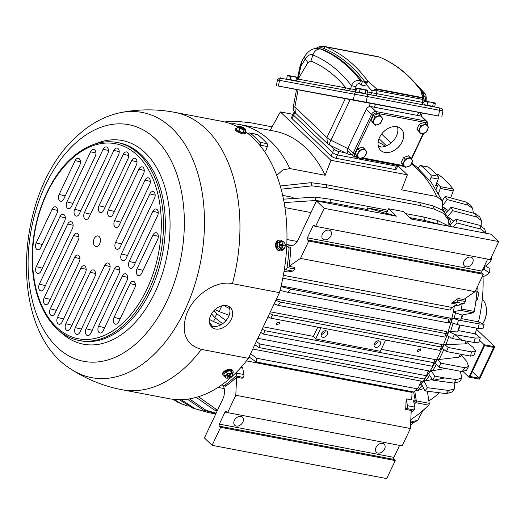 <?xml version="1.0" encoding="UTF-8"?>
<svg xmlns="http://www.w3.org/2000/svg" width="525" height="525" viewBox="0 0 525 525"><rect width="100%" height="100%" fill="white"/><g stroke="black" fill="none" stroke-linecap="round" stroke-linejoin="round"><path stroke-width="0.79" d="M420.518 350.549L417.71 351.658L417.578 349.991L420.381 348.869L420.518 350.549M436.078 189.42L437.463 185.863A133.252 84.263 -79.2 0 0 436.157 184.334M450.312 226.459A123.598 78.159 -79.2 0 0 449.124 222.935M444.609 212.021A123.598 78.159 -79.2 0 0 443.041 208.884M419.718 385.402A123.598 78.159 -79.2 0 0 454.407 305.977L460.799 304.808A133.252 84.263 -79.2 0 0 460.904 304.132M413.884 402.439A133.252 84.263 -79.2 0 0 415.314 401.021L413.667 392.168A123.598 78.159 -79.2 0 0 413.844 391.985M224.201 388.566L218.032 387.391M297.176 241.467L286.952 239.518M449.118 226.229A123.598 78.159 -79.2 0 0 449.013 225.901M310.957 212.566L284.931 207.611M293.075 197.374L282.667 195.392M272.108 126.853L250.169 122.679L235.686 121.242L230.508 121.222L225.54 122.161M227.03 121.61L224.864 121.984M223.289 385.744A11.589 7.33 -79.2 0 1 222.797 399.072L204.415 437.968L212.12 445.331L386.715 478.59L395.24 460.563L394.072 459.447A1.542 0.978 -79.2 0 1 393.921 457.367L219.325 424.115L225.008 412.092A1.542 0.978 -79.2 0 1 226.078 411.324A1.542 0.978 -79.2 0 1 226.419 411.502L227.588 412.624L235.791 395.259L236.624 377.219A142.137 89.88 -79.2 0 1 226.131 385.908A2.317 1.463 -79.2 0 1 225.258 386.144L223.493 385.809A2.317 1.463 -79.2 0 1 222.587 384.91L222.397 384.405M212.12 445.331L220.644 427.311L219.476 426.195A1.542 0.978 -79.2 0 1 219.325 424.115M196.238 397.373L214.436 410.064L217.225 410.858M214.436 410.064A146.219 92.466 -79.2 0 0 216.93 409.789L198.443 396.723M187.386 399.171L203.49 410.097L215.913 413.634M203.49 410.097A146.219 92.466 -79.2 0 0 205.938 410.261L189.453 398.869M179.314 399.676L192.846 408.142L206.962 412.178A147.545 93.299 -79.2 0 0 209.331 412.788L215.736 414.008M192.846 408.142A146.219 92.466 -79.2 0 0 195.215 408.758L181.112 399.656M187.642 406.074L178.139 402.511L173.073 399.302M181.387 404.02L174.228 399.42M442.739 210.328L442.286 200.904L436.839 196.56L401.572 189.847L407.38 174.851L330.96 160.296L325.152 175.291L289.885 168.571L282.896 169.903L276.721 175.402M267.376 146.521L260.092 145.13A2.317 1.463 -79.2 0 0 259.849 142.301A142.137 89.88 -79.2 0 0 250.34 133.212A2.317 1.463 -79.2 0 0 249.907 133.009L257.197 134.4A2.317 1.463 -79.2 0 1 257.631 134.603A142.137 89.88 -79.2 0 1 267.14 143.692A2.317 1.463 -79.2 0 1 267.376 146.521L265.886 150.353L264.528 151.627M260.092 145.13L259.954 145.477M366.325 210.459L367.526 209.567A147.545 93.299 -79.2 0 0 367.152 207.867L393.455 215.624L316.45 200.957L324.155 208.327L315.637 226.354L314.468 225.238A1.542 0.978 -79.2 0 0 314.127 225.054A1.542 0.978 -79.2 0 0 313.058 225.829L307.374 237.845A1.542 0.978 -79.2 0 0 307.525 239.925L308.693 241.041L300.484 258.398L289.052 266.313A142.137 89.88 -79.2 0 0 290.752 249.211A2.317 1.463 -79.2 0 0 289.688 247.124A2.317 1.463 -79.2 0 0 289.642 247.118L287.969 246.796M316.45 200.957L298.062 239.853A11.589 7.33 -79.2 0 1 290.056 245.654A11.589 7.33 -79.2 0 1 288.015 244.729L286.834 243.843M367.526 209.567L331.078 202.624A147.545 93.299 -79.2 0 0 330.317 199.238L387.916 210.21M284.11 202.584L315.86 200.491L331.078 202.624M315.86 200.491A146.219 92.466 -79.2 0 0 315.105 197.098L283.467 199.165M409.631 217.586L424.548 220.428L441.538 224.785M434.287 209.127A146.219 92.466 -79.2 0 0 433.256 205.971L442.529 210.164L447.471 216.7L448.599 220.139L443.697 213.426L434.287 209.127L420.669 205.649L327.2 187.845L312.021 185.843L281.144 189.19M312.021 185.843A146.219 92.466 -79.2 0 0 310.99 182.68L280.252 185.988M448.599 220.139L448.967 226.196M223.493 385.809A2.317 1.463 -79.2 0 0 224.372 385.573A142.137 89.88 -79.2 0 0 235.804 375.992A2.317 1.463 -79.2 0 0 236.624 373.144L236.453 372.232M236.624 377.219L242.156 378.269A142.137 89.88 -79.2 0 0 243.095 377.383A2.317 1.463 -79.2 0 0 243.915 374.535L242.642 367.717L240.975 367.402M284.051 271.261L287.89 271.989L292.806 271.097A2.317 1.463 -79.2 0 0 294.354 268.938A142.137 89.88 -79.2 0 0 294.577 267.363L289.052 266.313M292.806 271.097L285.521 269.706L284.268 269.935M235.279 418.976A5.598 4.016 133.7 0 0 236.217 417.992M376.95 445.961A5.598 4.016 133.7 0 0 377.895 444.977M395.24 460.563L220.644 427.311M393.921 457.367L399.591 445.384M242.891 422.054A5.598 4.016 133.7 0 0 242.498 417.191A5.598 4.016 133.7 0 0 234.367 420.427A5.598 4.016 133.7 0 0 234.76 425.289A5.598 4.016 133.7 0 0 242.891 422.054M384.562 449.039A5.598 4.016 133.7 0 0 384.175 444.176A5.598 4.016 133.7 0 0 376.038 447.412A5.598 4.016 133.7 0 0 376.432 452.274A5.598 4.016 133.7 0 0 384.562 449.039M235.791 395.259L410.386 428.518L402.183 445.876L227.588 412.624M410.386 428.518L411.219 410.471L405.694 409.421A142.137 89.88 -79.2 0 0 406.632 408.535A2.317 1.463 -79.2 0 0 407.459 405.681L406.186 398.869L411.712 399.919L412.059 392.438L246.422 360.892M406.186 398.869L405.694 409.421M289.885 168.571A141.363 89.394 100.8 0 0 239.19 124.432L234.183 123.677L230.915 123.854M330.96 160.296L280.343 111.923L270.191 130.338M239.19 124.432L274.457 131.145A141.363 89.394 100.8 0 1 325.152 175.291M407.38 174.851L397.858 165.756M293.022 114.332L280.343 111.923M294.289 111.661L293.088 114.194A3.865 1.135 25.3 0 0 293.646 115.283L332.574 152.493A3.865 1.135 25.3 0 0 337.457 154.914A3.865 1.135 -154.7 0 1 332.574 152.493L293.646 115.283A3.865 1.135 -154.7 0 1 293.088 114.194L291.513 117.534A3.865 1.135 25.3 0 0 292.064 118.624L330.993 155.833A3.865 1.135 25.3 0 0 335.882 158.255L394.669 169.45A3.865 1.135 25.3 0 0 396.211 169.24L397.792 165.907A3.865 1.135 -154.7 0 1 396.244 166.117L337.457 154.914L396.244 166.117A3.865 1.135 25.3 0 0 397.792 165.907L398.062 165.336M249.907 133.009A2.317 1.463 -79.2 0 0 248.437 133.921M424.548 220.428A147.545 93.299 -79.2 0 0 423.787 217.042L405.392 213.537M387.22 211.687L367.152 207.867M438.126 223.775A146.219 92.466 -79.2 0 0 437.371 220.388L423.787 217.042M310.99 182.68L326.169 184.688A147.545 93.299 100.8 0 1 327.2 187.845M420.669 205.649A147.545 93.299 -79.2 0 0 419.639 202.493L326.169 184.688M433.256 205.971L419.639 202.493M285.521 269.706A2.317 1.463 -79.2 0 0 287.063 267.547A142.137 89.88 -79.2 0 0 288.986 248.876A2.317 1.463 -79.2 0 0 287.923 246.783A2.317 1.463 -79.2 0 0 287.877 246.776L286.709 246.612M430.92 177.667A2.317 1.463 -79.2 0 0 430.684 174.845A142.137 89.88 -79.2 0 0 421.175 165.749A2.317 1.463 -79.2 0 0 420.735 165.546L428.026 166.937A2.317 1.463 -79.2 0 1 428.459 167.14A142.137 89.88 -79.2 0 1 437.975 176.229A2.317 1.463 -79.2 0 1 438.211 179.058L430.92 177.667L429.837 180.456M420.735 165.546A2.317 1.463 -79.2 0 0 419.239 166.504L418.254 168.249M412.118 391.657A7.724 4.883 -79.2 0 0 412.059 392.438M249.795 357.473L248.876 357.295M411.127 412.512A142.137 89.88 -79.2 0 0 413.923 409.92A2.317 1.463 -79.2 0 0 414.743 407.072L413.556 400.687L415.314 401.021M397.622 165.25A3.865 1.135 -154.7 0 1 397.792 165.907M438.211 179.058L435.697 185.528L437.463 185.863M279.431 323.676L276.623 324.785L276.491 323.118L279.293 321.996L279.431 323.676M450.207 318.242A124.681 78.842 -79.2 0 0 450.214 318.222L450.634 318.202A123.598 78.159 -79.2 0 1 449.695 321.937L449.269 321.956M280.967 286.604L290.692 289.078L448.56 319.147L450.43 318.701L450.03 318.084L450.634 318.202L450.037 318.084A123.598 78.159 -79.2 0 0 450.037 318.084L281.131 285.915M448.56 319.147L448.133 322.868L449.492 322.442L450.43 318.701M290.692 289.078L287.825 292.333L280.042 290.345M287.825 292.333L448.133 322.868M446.408 331.8A124.681 78.842 -79.2 0 0 446.421 331.767L446.88 331.629A123.598 78.159 -79.2 0 1 445.686 335.245L445.226 335.383M275.756 300.431L280.455 302.072L445.837 333.572L446.48 332.798L446.276 331.511L446.88 331.629L446.283 331.511A123.598 78.159 -79.2 0 0 446.283 331.511L276.36 299.145M280.455 302.072L278.276 305.36L274.122 303.89M278.276 305.36L444.8 337.076L446.48 332.798M441.696 344.873A124.681 78.842 -79.2 0 0 441.715 344.82L442.214 344.571L441.715 344.82L441.617 344.459A123.598 78.159 -79.2 0 0 441.617 344.459L270.362 311.837M441.709 345.817A123.598 78.159 -79.2 0 0 442.214 344.571L441.617 344.459L441.269 347.005L439.878 350.392L441.525 346.52L441.269 347.005L272.613 314.882L269.581 313.497M320.952 327.738L315.637 338.986L313.346 336.374A123.598 78.159 -79.2 0 0 317.796 327.141M272.613 314.882L270.841 318.196L267.98 316.883M270.841 318.196L439.878 350.392M263.53 334.103L264.922 330.717L434.063 362.729L432.187 366.227L263.53 334.103L260.636 332.41M264.922 330.717L262.198 329.116M434.713 360.045A124.681 78.842 -79.2 0 0 434.746 359.986L435.31 359.605L434.746 359.986L434.707 359.487A123.598 78.159 -79.2 0 0 434.707 359.487L381.248 349.309M434.654 360.852A123.598 78.159 -79.2 0 0 435.31 359.605L434.707 359.487L433.958 362.919L432.187 366.227M254.802 344.761L258.963 347.537L424.344 379.037L426.523 375.756L428.236 370.781A123.598 78.159 -79.2 0 0 428.236 370.781L428.216 371.372A124.681 78.842 -79.2 0 1 428.177 371.431M424.344 379.037L426.891 375.217L426.523 375.756L260 344.033L256.325 341.545M258.963 347.537L260 344.033M249.06 356.908L256.239 361.968L414.107 392.037L418.714 386.971L421.083 381.084A123.598 78.159 -79.2 0 0 421.083 381.084L420.998 381.767A124.681 78.842 -79.2 0 1 420.958 381.819M414.107 392.037L418.714 386.971M256.239 361.968L256.666 358.24L250.537 353.784M315.637 338.986L380.303 351.304L385.619 340.056M380.179 344.656A3.787 2.717 -46.3 0 1 374.679 346.841A3.787 2.717 -46.3 0 1 374.417 343.56A3.787 2.717 -46.3 0 1 379.91 341.368A3.787 2.717 -46.3 0 1 380.179 344.656M321.51 333.48A3.787 2.717 -46.3 0 1 327.003 331.295A3.787 2.717 -46.3 0 1 327.272 334.576A3.787 2.717 -46.3 0 1 321.772 336.768A3.787 2.717 -46.3 0 1 321.51 333.48M378.223 340.791L377.842 342.425L374.03 345.161M325.316 330.711L324.936 332.345L321.116 335.081M456.35 302.243L451.434 303.142L458.122 298.515A142.137 89.88 -79.2 0 1 457.898 300.083A2.317 1.463 -79.2 0 1 456.35 302.243L463.641 303.634A2.317 1.463 -79.2 0 0 465.183 301.475A142.137 89.88 -79.2 0 0 465.642 298.187M307.525 239.925L482.121 273.177L483.289 274.293L475.079 291.651L463.647 299.565L458.122 298.515M396.395 216.188L388.612 208.747L386.472 213.262L396.395 216.188L393.455 215.624M388.612 208.747L403.305 211.542L411.095 218.984L414.035 219.548L410.629 218.544M330.94 235.784A5.598 4.016 -46.3 0 1 322.809 239.019A5.598 4.016 -46.3 0 1 322.416 234.157A5.598 4.016 -46.3 0 1 330.547 230.921A5.598 4.016 -46.3 0 1 330.94 235.784M324.266 231.722A5.598 4.016 -46.3 0 1 323.328 232.706M472.612 262.769A5.598 4.016 -46.3 0 1 464.481 266.004A5.598 4.016 -46.3 0 1 464.087 261.142A5.598 4.016 -46.3 0 1 472.218 257.906A5.598 4.016 -46.3 0 1 472.612 262.769M465.938 258.707A5.598 4.016 -46.3 0 1 464.999 259.691M463.641 303.634L459.034 304.474L460.799 304.808M256.666 358.24L416.975 388.776M445.837 333.572L444.8 337.076M420.866 382.259A123.598 78.159 -79.2 0 0 421.68 381.202L252.781 349.033M421.68 381.202L420.998 381.767L421.68 381.202M428.085 372.074A123.598 78.159 -79.2 0 0 428.833 370.893L257.841 338.323M428.833 370.893L428.216 371.372L428.833 370.893M313.346 336.374L263.274 326.839M282.791 278.211L449.997 310.058A7.724 4.883 100.8 0 1 452.215 307.479L456.96 304.192L451.434 303.142M315.105 197.098L330.317 199.238M324.155 208.327L498.75 241.579L491.039 234.216L414.035 219.548M498.75 241.579L490.232 259.606L315.637 226.354M487.64 259.114L481.97 271.097L307.374 237.845M482.121 273.177A1.542 0.978 100.8 0 1 481.97 271.097M483.289 274.293L308.693 241.041M475.079 291.651L300.484 258.398M195.215 408.758L209.331 412.788M205.938 410.261L216.136 413.168M216.93 409.789L217.639 409.986M437.371 220.388L448.888 226.183M413.667 392.168L412.099 391.873M410.543 425.106L414.665 421.929M410.655 422.704L414.389 422.048L417.683 420.512L413.162 421.273L410.734 421.017M417.683 420.512L422.815 410.806M478.085 328.374A130.463 82.497 -79.2 0 0 479.207 323.892L484.102 324.299L482.974 328.788L478.085 328.374L457.314 324.608L451.31 322.534A122.496 77.464 100.8 0 0 452.438 318.052L461.108 319.22A117.37 74.222 -79.2 0 0 462.053 315.053L473.248 312.788A1.542 0.978 -79.2 0 0 474.252 311.437L461.317 308.976A1.542 0.978 -79.2 0 1 460.313 310.327L453.318 311.745M453.265 312.021L462.053 315.053M414.212 404.204A135.188 85.483 100.8 0 0 415.754 402.682A1.542 0.978 -79.2 0 0 416.292 400.864L414.848 391.466M415.754 402.682L428.689 405.149A1.542 0.978 -79.2 0 0 429.227 403.331L427.363 391.204M423.78 388.52L417.552 390.521L416.115 390.246M417.552 390.521A122.496 77.464 -79.2 0 0 422.146 385.311M432.377 379.477L425.624 380.933L423.859 380.599A122.496 77.464 100.8 0 1 421.365 383.775L424.988 390.902L446.237 393.645L451.946 392.077L454.512 388.808L454.788 383.184M446.237 393.645A130.463 82.497 -79.2 0 0 448.731 390.469L427.481 387.719A132.484 83.777 -79.2 0 1 424.988 390.902M423.859 380.599L427.481 387.719M448.731 390.469L454.512 388.808M425.624 380.933A122.496 77.464 -79.2 0 0 429.634 375.368M445.725 368.471L432.698 370.689L430.933 370.355A122.496 77.464 100.8 0 1 428.643 373.885L432.83 380.159L453.981 383.099L459.618 381.649L461.947 378.053L460.261 371.241M453.981 383.099A130.463 82.497 -79.2 0 0 456.271 379.568L444.583 377.954L433.309 380.251M430.933 370.355L434.759 376.084L444.583 377.954M456.271 379.568L461.947 378.053M432.698 370.689A122.496 77.464 -79.2 0 0 436.465 364.337M461.672 354.414L460.766 356.193L458.863 357.203L439.09 359.474L437.325 359.139A122.496 77.464 100.8 0 1 435.271 362.978L438.966 367.185L462.112 371.595L466.522 370.283L468.595 366.398L466.712 361.377L461.285 355.189M437.325 359.139L440.862 363.169L465.124 367.789L468.595 366.398M439.09 359.474A122.496 77.464 -79.2 0 0 443.842 349.492M467.408 341.322L466.679 343.186L464.92 343.895L445.909 344.551L444.143 344.216A122.496 77.464 100.8 0 1 442.417 348.364L446.381 351.501L470.643 356.121L473.885 355.208L475.617 351.035L473.104 347.353L466.955 342.49M444.143 344.216L448.278 347.484L471.424 351.894L475.617 351.035M445.909 344.551A122.496 77.464 -79.2 0 0 448.882 336.584M459.624 325.027A117.37 74.222 -79.2 0 1 457.577 331.984L448.744 331.367A122.496 77.464 100.8 0 1 447.307 335.711L452.484 338.586L473.832 342.418L478.892 342.241L480.329 337.89L477.415 335.285L474.587 333.71L458.023 330.56M473.832 342.418A130.463 82.497 -79.2 0 0 475.269 338.074L454.886 334.602L462.308 340.456M448.744 331.367L454.886 334.602M475.269 338.074L480.329 337.89M450.509 331.702A122.496 77.464 -79.2 0 0 453.003 323.118M462.558 314.954A110.079 69.608 100.8 0 1 461.718 318.655L477.888 321.74L484.102 324.299M479.207 323.892L458.443 320.125A132.484 83.777 -79.2 0 1 457.314 324.608M442.208 200.747L445.246 196.422A132.484 83.777 100.8 0 1 447.083 199.507L443.277 204.934M466.187 202.086A130.463 82.497 100.8 0 1 468.031 205.177L472.638 208.477L470.676 205.19L466.187 202.086L445.246 196.422M472.638 208.477L473.386 213.111M468.031 205.177L447.083 199.507M443.271 207.06L448.206 210.584M447.477 216.7L452.629 210.696L476.641 217.022L481.392 220.625L481.143 225.77M447.667 217.278L448.842 217.501L453.863 221.176M452.977 226.964L457.15 223.033L481.084 229.149L485.96 233.244M486.012 265.867L490.101 262.034L491.393 259.383L490.882 258.228M476.641 217.022A130.154 82.307 -79.2 0 0 475.092 213.557L451.08 207.231A132.484 83.777 -79.2 0 1 452.629 210.696M457.15 223.033A132.484 83.777 -79.2 0 0 455.91 219.24L479.843 225.356L484.575 228.92L485.855 232.831M484.621 265.486L489.129 268.236L489.352 272.711L485.671 275.691L482.094 276.819M484.509 265.729A130.463 82.497 100.8 0 1 484.713 269.909L489.352 272.711M484.713 269.909L482.744 269.463M455.91 219.24L450.01 224.798A122.496 77.464 100.8 0 1 450.581 226.505M451.244 223.637A122.496 77.464 -79.2 0 0 448.842 217.501M445.771 213.419L451.08 207.231M475.092 213.557L479.771 217.002L481.392 220.625M446.552 212.5A122.496 77.464 -79.2 0 0 443.723 207.145M452.438 318.052L458.443 320.125M483.033 276.668A110.079 69.608 100.8 0 1 478.452 321.93M476.851 328.151A110.079 69.608 100.8 0 1 475.112 334.005M454.407 334.51L452.484 338.586M448.278 347.484L446.381 351.501M471.424 351.894L470.643 356.121M440.862 363.169L438.966 367.185M462.112 371.595L465.124 367.789M434.759 376.084L432.83 380.159M461.718 318.655L461.265 318.577M454.197 318.386A122.496 77.464 -79.2 0 0 455.516 312.454M428.689 405.149A135.188 85.483 100.8 0 1 411.088 419.416M462.184 303.896A135.188 85.483 100.8 0 1 461.317 308.976M477.258 287.05A135.188 85.483 100.8 0 1 474.252 311.437M450.621 197.873L453.259 190.897A1.542 0.978 -79.2 0 0 453.134 189.085L440.199 186.618A1.542 0.978 -79.2 0 1 440.324 188.436L438.434 193.423M436.852 182.549A135.188 85.483 100.8 0 1 440.199 186.618M436.196 174.287L438.769 174.779A135.188 85.483 100.8 0 1 453.134 189.085M438.769 174.779A1.542 0.978 -79.2 0 0 438.5 174.661L436.117 174.208M439.497 392.772A110.079 69.608 100.8 0 1 428.846 400.883M229.694 308.674L223.801 305.511M221.845 305.845A109.095 68.985 100.8 0 1 219.076 311.528L229.13 315.308M214.043 310.564L216.871 313.793L225.986 320.624M219.076 311.528L214.994 309.645M211.509 313.858L214.823 317.632A115.047 72.752 -79.2 0 0 216.871 313.793M222.607 323.715L214.823 317.632M215.381 318.242A109.095 68.985 100.8 0 1 213.393 321.53L220.986 324.739M209.363 322.068L212.408 326.32M213.393 321.53L209.449 319.43M494.799 346.756L479.496 379.135L468.91 377.121L484.221 344.735L494.799 346.756L476.529 329.293M469.993 376.451L484.542 345.673L493.717 347.419L479.167 378.197L469.993 376.451M463.168 371.628L468.91 377.121M479.555 340.279L484.221 344.735M472.283 371.615L479.167 378.197M482.856 323.518A15.173 9.594 -79.2 0 0 486.393 313.707A15.173 9.594 -79.2 0 0 486.045 306.436L485.933 305.963A15.94 10.08 -79.2 0 0 482.272 299.362M476.661 328.847A15.94 10.08 -79.2 0 0 477.855 328.335M482.849 323.512A15.94 10.08 -79.2 0 0 486.294 313.602A15.94 10.08 -79.2 0 0 485.933 305.963M98.26 245.766A5.407 3.419 -79.2 0 0 100.432 240.496A5.407 3.419 -79.2 0 0 98.47 236.106A5.407 3.419 -79.2 0 0 95.596 236.716A5.407 3.419 -79.2 0 0 93.45 242.839A5.407 3.419 -79.2 0 0 96.475 246.586A5.407 3.419 -79.2 0 0 98.26 245.766M136.343 165.027L112.987 214.43A4.633 2.933 100.8 0 1 110.027 216.779A4.633 2.933 100.8 0 1 108.321 209.967L131.67 160.558A4.633 2.933 100.8 0 1 135.109 158.301A4.633 2.933 100.8 0 1 136.343 165.027M128.015 158.727L103.668 210.243A4.633 2.933 100.8 0 1 100.702 212.592A4.633 2.933 100.8 0 1 98.995 205.774L123.342 154.265A4.633 2.933 100.8 0 1 126.781 152.001A4.633 2.933 100.8 0 1 128.015 158.727M89.086 217.173A4.633 2.933 100.8 0 1 86.12 219.522A4.633 2.933 100.8 0 1 84.413 212.71L113.886 150.36A4.633 2.933 100.8 0 1 117.318 148.102A4.633 2.933 100.8 0 1 118.558 154.829L89.086 217.173M79.373 213.8A4.633 2.933 100.8 0 1 76.407 216.149A4.633 2.933 100.8 0 1 74.701 209.337L103.117 149.231A4.633 2.933 100.8 0 1 106.549 146.974A4.633 2.933 100.8 0 1 107.782 153.7L79.373 213.8M71.59 206.358A4.633 2.933 100.8 0 1 68.624 208.707A4.633 2.933 100.8 0 1 66.918 201.895L90.602 151.784A4.633 2.933 100.8 0 1 94.041 149.52A4.633 2.933 100.8 0 1 95.274 156.247L71.59 206.358M63.801 198.916A4.633 2.933 100.8 0 1 60.834 201.265A4.633 2.933 100.8 0 1 59.128 194.453L75.127 160.604A4.633 2.933 100.8 0 1 78.566 158.347A4.633 2.933 100.8 0 1 79.8 165.073L63.801 198.916M138.915 169.148A4.633 2.933 100.8 0 1 142.354 166.891A4.633 2.933 100.8 0 1 143.588 173.611L119.241 225.127A4.633 2.933 100.8 0 1 116.274 227.476A4.633 2.933 100.8 0 1 114.568 220.657L138.915 169.148L144.257 170.422M145.031 180.134L115.559 242.478A4.633 2.933 100.8 0 0 117.265 249.296A4.633 2.933 100.8 0 0 120.232 246.947L149.704 184.597A4.633 2.933 100.8 0 0 148.463 177.87A4.633 2.933 100.8 0 0 145.031 180.134L150.367 181.401M149.828 193.889L121.419 253.988A4.633 2.933 100.8 0 0 123.126 260.807A4.633 2.933 100.8 0 0 126.092 258.457L154.501 198.352A4.633 2.933 100.8 0 0 153.267 191.625A4.633 2.933 100.8 0 0 149.828 193.889L155.17 195.156M152.893 211.319L129.209 261.43A4.633 2.933 100.8 0 0 130.915 268.249A4.633 2.933 100.8 0 0 133.875 265.899L157.566 215.788A4.633 2.933 100.8 0 0 156.332 209.062A4.633 2.933 100.8 0 0 152.893 211.319L158.235 212.592M152.992 235.029L136.992 268.879A4.633 2.933 100.8 0 0 138.698 275.691A4.633 2.933 100.8 0 0 141.665 273.341L157.664 239.498A4.633 2.933 100.8 0 0 156.424 232.772A4.633 2.933 100.8 0 0 152.992 235.029L158.333 236.302M80.863 268.052A4.633 2.933 100.8 0 1 84.295 265.788A4.633 2.933 100.8 0 1 85.536 272.514L62.18 321.917A4.633 2.933 100.8 0 1 59.213 324.266A4.633 2.933 100.8 0 1 57.507 317.454L80.863 268.052L86.205 269.318M74.616 257.355A4.633 2.933 100.8 0 1 78.048 255.098A4.633 2.933 100.8 0 1 79.282 261.824L54.935 313.333A4.633 2.933 100.8 0 1 51.968 315.683A4.633 2.933 100.8 0 1 50.262 308.864L74.616 257.355L79.951 258.628M44.153 297.885L73.625 235.535A4.633 2.933 100.8 0 1 77.057 233.277A4.633 2.933 100.8 0 1 78.291 240.004L48.825 302.348A4.633 2.933 100.8 0 1 45.859 304.697A4.633 2.933 100.8 0 1 44.153 297.885L50.42 299.375M72.43 228.493L44.021 288.592A4.633 2.933 100.8 0 1 41.055 290.942A4.633 2.933 100.8 0 1 39.349 284.13L67.758 224.024A4.633 2.933 100.8 0 1 71.197 221.767A4.633 2.933 100.8 0 1 72.43 228.487M36.284 266.693L59.975 216.582A4.633 2.933 100.8 0 1 63.407 214.325A4.633 2.933 100.8 0 1 64.647 221.045L40.957 271.162A4.633 2.933 100.8 0 1 37.99 273.512A4.633 2.933 100.8 0 1 36.284 266.693L42.551 268.183M36.186 242.983L52.185 209.14A4.633 2.933 100.8 0 1 55.624 206.876A4.633 2.933 100.8 0 1 56.858 213.603L40.858 247.452A4.633 2.933 100.8 0 1 37.892 249.802A4.633 2.933 100.8 0 1 36.186 242.983L42.459 244.479M90.182 272.239L65.835 323.754A4.633 2.933 100.8 0 0 67.541 330.566A4.633 2.933 100.8 0 0 70.507 328.217L94.854 276.708A4.633 2.933 100.8 0 0 93.621 269.981A4.633 2.933 100.8 0 0 90.182 272.239L95.524 273.512M104.77 265.309A4.633 2.933 100.8 0 1 108.203 263.045A4.633 2.933 100.8 0 1 109.436 269.771L79.971 332.122A4.633 2.933 100.8 0 1 77.004 334.471A4.633 2.933 100.8 0 1 75.298 327.652L104.77 265.309L110.106 266.575M114.476 268.682A4.633 2.933 100.8 0 1 117.915 266.418A4.633 2.933 100.8 0 1 119.149 273.144L90.74 333.25A4.633 2.933 100.8 0 1 87.773 335.6A4.633 2.933 100.8 0 1 86.067 328.781L114.476 268.682L119.818 269.948M122.266 276.124A4.633 2.933 100.8 0 1 125.698 273.86A4.633 2.933 100.8 0 1 126.938 280.586L103.248 330.697A4.633 2.933 100.8 0 1 100.282 333.047A4.633 2.933 100.8 0 1 98.575 326.235L122.266 276.124L127.601 277.39M130.049 283.566A4.633 2.933 100.8 0 1 133.488 281.302A4.633 2.933 100.8 0 1 134.722 288.028L118.722 321.877A4.633 2.933 100.8 0 1 115.756 324.227A4.633 2.933 100.8 0 1 114.05 317.408L130.049 283.566L135.391 284.832M230.18 378.171A141.173 89.27 100.8 0 1 168.978 398.672L121.951 389.714A141.173 89.27 100.8 0 0 183.153 369.213A141.173 89.27 100.8 0 0 192.209 360.353A141.173 89.27 100.8 0 0 201.351 349.387L248.384 358.345A141.173 89.27 100.8 0 1 239.236 369.311A141.173 89.27 100.8 0 1 230.18 378.171M245.103 131.401A141.173 89.27 100.8 0 1 283.132 276.452A141.173 89.27 100.8 0 1 279.444 292.635L232.411 283.677A141.173 89.27 100.8 0 0 236.106 267.494A141.173 89.27 100.8 0 0 174.779 112.357L221.806 121.314A141.173 89.27 100.8 0 1 237.635 126.833M232.411 283.677C215.65 279.864 192.321 296.159 186.224 315.217C181.046 333.421 186.086 344.813 201.351 349.387M279.444 292.635L248.384 358.345M215.473 328.998A13.519 9.693 -46.3 0 1 211.654 327.088A13.519 9.693 -46.3 0 1 212.139 312.88A13.519 9.693 -46.3 0 1 226.518 305.629A13.519 9.693 -46.3 0 1 230.337 307.545A13.519 9.693 -46.3 0 1 229.852 321.746A13.519 9.693 -46.3 0 1 215.473 328.998M228.795 306.429A13.519 9.693 -46.3 0 1 226.341 320.197A13.519 9.693 -46.3 0 1 212.75 326.392A13.519 9.693 -46.3 0 1 210.473 325.598M378.177 145.537A7.724 2.271 -154.7 0 1 381.137 147.026M385.127 146.311A7.724 2.271 25.3 0 0 378.118 142.347M347.944 151.042L347.018 153.661L329.109 144.788A6.95 6.95 0 0 1 327.39 143.588L326.904 137.557A6.95 2.041 25.3 0 0 330.927 140.214C329.332 143.614 328.808 145.064 329.352 144.572M295.365 112.973L294.879 106.943L293.337 106.667A6.95 6.95 0 0 0 295.365 112.973L327.39 143.588M347.018 153.661A6.95 6.95 0 0 0 348.803 154.265L350.871 153.91M366.207 102.231L278.44 86.054L279.51 80.358A2.317 1.798 -79.6 0 1 281.689 78.415A2.317 1.798 -79.6 0 1 281.702 78.415L356.633 92.19A2.317 1.798 -79.6 0 1 356.652 92.19L366.266 93.995A2.317 1.463 -79.2 0 1 366.273 93.995L438.572 107.769A2.317 1.463 100.8 0 1 438.578 107.769A2.317 1.463 100.8 0 1 439.583 110.309L442.929 110.959L442.417 109.029C441.092 108.255 442.857 108.537 438.578 107.769L366.273 93.995A2.317 1.463 -79.2 0 1 367.277 96.534L439.583 110.309L438.513 116.005L366.207 102.231L367.277 96.534L277.449 79.99C279.241 77.851 280.652 77.326 281.689 78.415L366.273 93.995M438.513 116.005L422.408 113.092M278.44 86.054L296.553 89.539M296.553 89.526L422.415 113.078M438.821 116.084L437.456 115.815M279.418 86.257L280.79 86.5M295.897 81.04L298.108 79.163L307.899 62.633L310.938 61.058C324.037 66.485 335.692 75.429 345.923 87.892L350.7 88.876L348.567 90.72M423.99 98.963L422.376 97.584L376.615 88.869L367.546 80.699L364.941 81.834L365.479 82.773L360.478 80.614C356.324 79.826 353.312 81.513 351.442 85.667L355.963 86.697L355.313 89.631L350.7 88.876L351.442 85.667A189.912 120.094 -79.2 0 0 312.9 54.948A10.69 6.759 -79.2 0 0 305.294 58.892L307.899 62.633M370.132 94.73A2.317 1.463 100.5 0 0 371.752 92.715L376.55 93.614L377.042 89.414A1.542 0.978 100.8 0 1 377.232 90.753L373.183 90.838L373.085 90.392L376.615 88.869L377.042 89.414L422.625 98.096L421.155 90.91L421.936 91.383M367.257 82.504L366.437 84.617L365.479 82.773L367.257 82.504L367.546 80.699A200.32 126.676 -79.2 0 0 325.841 46.902L379.457 57.113A21.105 13.342 -79.2 0 0 377.803 56.621L379.726 57.192A2.317 1.778 112.4 0 0 379.457 57.113A200.32 126.676 -79.2 0 1 421.155 90.91L422.691 93.056L424.056 99.081M422.861 98.162L424.049 99.074L424.233 100.367L423.806 102.624L422.408 102.349L422.953 99.468L422.625 98.096A1.542 0.978 100.8 0 1 422.815 99.435L424.141 100.544M422.579 92.518L424.935 93.555C425.919 94.251 426.339 96.383 426.195 99.967L425.992 101.253M423.143 96.876L423.577 96.633L422.986 94.152M423.577 96.633L424.325 96.193L422.71 92.472A197.229 124.72 -79.2 0 0 422.284 91.914M373.183 90.838L372.067 91.042L373.085 90.392L376.819 89.388M424.325 96.193C425.309 96.16 425.663 97.401 425.375 99.914L426.195 99.967M422.691 93.056L422.592 93.653M367.461 91.914L371.752 92.715L372.067 91.042L366.437 84.617C364.56 85.824 362.801 85.864 361.148 84.742L359.612 83.869C357.794 83.298 356.58 84.243 355.963 86.697M361.148 84.742L362.44 81.578A197.229 124.72 -79.2 0 0 322.147 49.317L320.716 49.048A197.229 124.72 -79.2 0 1 360.478 80.614L359.612 83.869M298.141 79.091L301.954 60.933L304.697 56.306A7.724 2.973 30.7 0 0 305.294 58.892L300.727 66.59L299.965 66.491L301.954 60.933M425.375 99.914L425.184 101.102M298.108 79.163L297.38 79.019L299.965 66.491M343.809 89.847L345.962 88.01M356.206 89.801L355.313 89.631L355.911 92.098M383.86 131.526A14.871 10.657 -46.3 0 1 401.152 128.828A14.871 10.657 -46.3 0 1 397.898 147.637A14.871 10.657 -46.3 0 1 380.605 150.327A14.871 10.657 -46.3 0 1 383.86 131.526M397.471 126.84A14.871 10.657 -46.3 0 1 392.057 142.052A14.871 10.657 -46.3 0 1 378.453 146.737M370.788 106.542L376.038 111.562L426.011 121.085A1.162 0.735 100.8 0 1 426.116 122.64A2.704 1.936 133.7 0 1 427.074 125.37A1.162 0.341 -154.7 0 0 427.534 125.304L427.101 121.629L421.844 116.603A3.865 2.769 133.7 0 0 420.755 116.058L370.788 106.542A3.865 2.769 133.7 0 0 366.266 109.318L347.963 148.043A3.865 2.769 133.7 0 0 348.233 151.39L353.489 156.417A3.865 2.769 133.7 0 1 353.22 153.064L371.523 114.345A1.162 0.341 25.3 0 0 372.986 115.067L354.683 153.792A2.704 1.936 133.7 0 0 355.635 156.522L357.742 156.923M380.579 147.026A6.182 1.811 25.3 0 0 378.249 145.93M330.993 155.833L334.149 149.159A3.865 1.135 25.3 0 0 339.038 151.581L345.161 152.742M334.149 149.159L330.1 145.281M357.125 91.928L365.833 93.555M367.106 93.798L367.703 90.595L365.689 90.202L365.085 93.397M355.858 91.678L356.455 88.476L360.065 89.138L359.461 92.341M365.689 90.202L363.07 89.25L357.23 88.167L356.455 88.476M367.703 90.595L367.1 90.018L360.065 89.138M288.041 79.583L286.67 78.96L295.969 80.699M287.943 79.203L295.962 80.706M286.67 78.96L287.273 75.764L290.876 76.427L290.279 79.623M295.903 80.686L296.5 77.483L293.888 76.532L288.048 75.449L287.273 75.764M296.5 77.483L297.734 77.28L293.888 76.532L290.876 76.427M424.502 104.744L433.433 106.437M424.732 104.797L433.44 106.431L424.718 104.875M434.707 106.673L435.31 103.471L433.289 103.077L432.692 106.28M423.773 102.9L424.062 101.351L427.665 102.014L427.068 105.217M433.289 103.077L430.677 102.126L424.837 101.043L424.062 101.351M435.31 103.471L434.7 102.893L430.677 102.126L427.665 102.014M416.883 129.222L421.162 134.026L426.169 132.248L428.538 127.234L425.9 123.998L420.892 125.777L418.523 130.791L416.883 129.222L419.252 124.208L420.892 125.777M425.9 123.998L424.259 122.43L419.252 124.208M418.523 130.791L420.125 132.687A5.02 3.596 133.7 0 0 426.129 131.946A5.02 3.596 133.7 0 0 427.389 125.77A5.02 3.596 133.7 0 0 421.391 126.512A5.02 3.596 133.7 0 0 420.131 132.687L421.162 134.026M401.107 162.599L405.385 167.403L410.386 165.624L412.755 160.617L410.123 157.382L405.116 159.16L402.747 164.174L401.107 162.599L403.476 157.592L405.116 159.16M410.123 157.382L408.476 155.813L403.476 157.592M402.747 164.174L404.342 166.071A5.02 3.596 133.7 0 0 410.347 165.329A5.02 3.596 133.7 0 0 411.607 159.154A5.02 3.596 133.7 0 0 405.608 159.895A5.02 3.596 133.7 0 0 404.348 166.071L405.385 167.403M355.254 153.871L359.533 158.668L364.534 156.89L366.903 151.882L364.265 148.647L359.264 150.426L356.895 155.439L355.254 153.871L357.623 148.857L359.264 150.426M364.265 148.647L362.624 147.079L357.623 148.857M356.895 155.439L359.533 158.668M358.496 157.336A5.02 3.596 133.7 0 0 364.494 156.594A5.02 3.596 133.7 0 0 365.754 150.419A5.02 3.596 133.7 0 0 359.756 151.161A5.02 3.596 133.7 0 0 358.496 157.336M371.031 120.487L375.309 125.291L380.317 123.513L382.686 118.499L380.048 115.27L375.04 117.042L372.671 122.056L371.031 120.487L373.4 115.474L375.04 117.042M380.048 115.27L378.407 113.695L373.4 115.474M372.671 122.056L374.273 123.953A5.02 3.596 133.7 0 0 380.277 123.211A5.02 3.596 133.7 0 0 381.537 117.036A5.02 3.596 133.7 0 0 375.539 117.777A5.02 3.596 133.7 0 0 374.273 123.953L375.309 125.291M426.241 407.525L421.837 411.39M476.142 299.027L477.448 299.276L478.216 295.969L478.17 292.215L476.982 290.765M477.448 299.276L475.886 301.009M476.884 291.972L478.17 292.215M244.932 131.814A5.407 1.28 -157.8 0 1 245.595 132.897L245.254 133.731A5.407 1.28 -157.8 0 1 240.817 133.265A5.407 1.28 -157.8 0 1 235.246 129.636L235.587 128.802A5.407 1.28 -157.8 0 1 236.814 128.5M245.595 132.897A5.407 1.28 -157.8 0 1 241.159 132.431A5.407 1.28 -157.8 0 1 235.587 128.802M243.876 128.067L245.431 129.262A4.128 0.978 -157.8 0 1 245.549 129.524A4.128 0.978 -157.8 0 1 245.543 129.649L244.401 129.878A4.128 0.978 -157.8 0 1 243.377 129.688L240.693 128.723A4.128 0.978 -157.8 0 1 239.551 128.146L238.002 126.945A4.128 0.978 -157.8 0 1 237.891 126.564L236.46 129.373L238.842 131.211L242.977 132.687L244.722 132.326L245.634 130.108M237.891 126.564L239.026 126.328M240.056 126.525L238.987 126.276M242.74 127.49L244.138 128.113M245.615 129.957L245.431 129.262M242.977 132.687L244.401 129.878M238.842 131.211L239.754 128.986L240.693 128.723M243.377 129.688L243.882 130.463M239.551 128.146L239.754 128.986M238.002 126.945L237.372 127.148M242.386 128.192L243.856 128.468L240.857 127.011L240.155 126.879L241.185 127.673L239.715 127.391L242.183 128.441M240.857 127.011L240.877 127.431M283.723 248.725A5.407 4.095 -98.1 0 1 281.006 250.858L280.402 250.943A5.407 4.095 -98.1 0 1 277.423 249.887A5.407 4.095 -98.1 0 1 275.586 244.158A5.407 4.095 -98.1 0 1 278.873 240.24L279.471 240.148A5.407 4.095 -98.1 0 1 282.069 240.883L280.468 241.113L277.41 242.747L277.187 247.144L280.009 249.9L282.516 249.329A4.128 3.124 -98.1 0 1 281.492 249.132L281.61 249.67M281.006 250.858A5.407 4.095 -98.1 0 1 278.02 249.802A5.407 4.095 -98.1 0 1 276.189 244.073A5.407 4.095 -98.1 0 1 279.471 240.148M277.41 242.747L279.923 242.176L282.063 240.883L282.936 241.31L284.773 243.101L285.259 244.473L285.075 247.209A4.128 3.124 -98.1 0 1 284.714 247.964A4.128 3.124 -98.1 0 1 284.504 248.266L282.516 249.329M284.616 248.122L285.075 247.209M277.187 247.144L278.782 246.914L281.492 249.132M279.654 247.341A4.128 3.124 -98.1 0 1 279.195 246.087L278.782 246.914M279.195 246.087L279.011 242.517M281.958 245.595L281.859 247.498L282.568 247.629L282.667 245.726L280.488 245.313L280.54 244.401L282.01 244.683L280.895 245.392L280.54 244.401M282.667 245.726L284.137 246.008L284.183 245.096L282.713 244.814L282.811 242.911L282.109 242.78L282.01 244.683M282.568 247.629L281.899 246.743M282.811 242.911L282.05 243.908M282.713 244.814L280.921 245.398L284.183 245.096M224.621 376.359A5.407 2.815 -19.1 0 1 223.23 375.651A5.407 2.815 -19.1 0 1 222.876 375.073L222.613 374.325A5.407 2.815 -19.1 0 1 226.209 370.125A5.407 2.815 -19.1 0 1 232.477 370.217A5.407 2.815 -19.1 0 1 232.838 370.794L233.093 371.536A5.407 2.815 -19.1 0 1 232.568 373.564M222.876 375.073A5.407 2.815 -19.1 0 1 226.465 370.873A5.407 2.815 -19.1 0 1 232.739 370.965A5.407 2.815 -19.1 0 1 233.093 371.536M224.877 376.806A4.128 2.146 -19.1 0 1 225.048 376.038L226.748 374.377A4.128 2.146 -19.1 0 1 227.942 373.807L230.705 373.341A4.128 2.146 -19.1 0 1 231.735 373.538L232.916 374.581L232.227 372.586L230.593 370.755L226.347 371.47L223.735 374.023L225.494 377.593M230.593 370.755L231.289 372.75L230.705 373.341M226.347 371.47L227.043 373.465L227.942 373.807M231.735 373.538L231.289 372.75M232.621 375.5L232.732 375.224A4.128 2.146 -19.1 0 1 232.621 375.5L230.928 377.16A4.128 2.146 -19.1 0 1 229.727 377.731L230.928 377.16M229.727 377.731L226.964 378.197A4.128 2.146 -19.1 0 1 225.934 378M225.907 378L226.964 378.197M225.048 376.038L224.431 376.018M226.748 374.377L227.043 373.465M228.972 376.254L230.442 376.537L230.98 376.005L229.51 375.723L230.646 374.62L229.937 374.483L228.808 375.592L227.338 375.309L226.793 375.841L228.263 376.123L227.135 377.226L227.837 377.363L228.972 376.254L228.743 375.578M227.837 377.363L227.962 376.418M228.263 376.123L228.263 375.487M230.442 376.537L229.747 375.769M229.51 375.723L229.149 375.257M243.915 374.535L236.624 373.144M411.469 163.984A141.363 89.394 100.8 0 1 436.839 196.56M394.072 459.447L219.476 426.195M227.542 412.578L225.008 412.092M243.095 377.383L235.804 375.992M413.923 409.92L406.632 408.535M396.736 165.08L394.669 169.45M335.882 158.255L339.038 151.581M292.064 118.624L294.938 112.534M267.14 143.692L259.849 142.301M257.631 134.603L250.34 133.212M437.975 176.229L430.684 174.845M428.459 167.14L421.175 165.749M414.743 407.072L407.459 405.681M465.183 301.475L457.898 300.083M283.349 275.31L452.215 307.479M294.354 268.938L287.063 267.547M290.752 249.211L288.986 248.876M288.015 244.729L292.287 245.549M313.058 225.829L315.591 226.308M226.131 385.908L224.372 385.573M413.162 421.273A130.463 82.497 100.8 0 1 410.668 422.448M473.248 312.788L460.313 310.327M429.227 403.331L416.292 400.864M458.863 357.203A109.095 68.985 -79.2 0 0 460.386 354.165M464.92 343.895A109.095 68.985 -79.2 0 0 466.01 341.086M460.058 325.106A110.079 69.608 100.8 0 1 458.417 330.632M481.084 229.149A130.154 82.307 -79.2 0 0 479.843 225.356M453.259 190.897L440.324 188.436M210.289 325.27A115.047 72.752 -79.2 0 0 210.873 324.332M72.463 158.15A99.264 62.77 100.8 0 1 156.496 188.875A99.264 62.77 100.8 0 1 121.387 324.332A99.264 62.77 100.8 0 1 37.354 293.606A99.264 62.77 100.8 0 1 72.463 158.15M95.944 153.051L90.602 151.784M73.014 203.346L66.918 201.895M108.452 150.504L103.117 149.231M80.797 210.787L74.701 209.337M119.228 151.633L113.886 150.36M90.51 214.161L84.413 212.71M128.684 155.538L123.342 154.265M105.092 207.224L98.995 205.774M137.012 161.831L131.67 160.558M114.417 211.418L108.321 209.967M120.665 222.108L114.568 220.657M121.656 243.928L115.559 242.478M127.516 255.439L121.419 253.988M135.306 262.887L129.209 261.43M143.089 270.329L136.992 268.879M120.146 318.859L114.05 317.408M104.843 327.725L98.575 326.235M92.334 330.277L86.067 328.781M81.565 329.142L75.298 327.652M72.102 325.244L65.835 323.754M63.774 318.944L57.507 317.454M56.529 310.36L50.262 308.864M78.96 236.808L73.625 235.535M45.616 285.62L39.349 284.13M73.1 225.297L67.758 224.024M65.317 217.855L59.975 216.582M57.527 210.413L52.185 209.14M65.225 195.904L59.128 194.453M80.469 161.877L75.127 160.604M122.942 325.854A100.807 63.748 100.8 0 1 79.236 340.495C54.915 336.249 36.278 308.556 32.878 272.698C28.068 230.685 45.294 180.449 72.621 157.211C87.025 144.756 101.804 139.834 116.963 142.433A100.807 63.748 100.8 0 1 163.426 219.581A100.807 63.748 100.8 0 1 122.942 325.854M116.963 142.433L118.821 142.787A100.807 63.748 100.8 0 1 165.283 219.936A100.807 63.748 100.8 0 1 124.799 326.209A100.807 63.748 100.8 0 1 81.099 340.85L79.236 340.495M95.228 143.935A103.674 65.559 100.8 0 1 167.947 200.169A103.674 65.559 100.8 0 1 128.349 329.142A103.674 65.559 100.8 0 1 59.574 331.111M135.896 343.829A120.442 76.158 100.8 0 1 33.941 306.541A120.442 76.158 100.8 0 1 76.538 142.19A120.442 76.158 100.8 0 1 178.5 179.478A120.442 76.158 100.8 0 1 135.896 343.829M150.163 358.037A134.984 85.358 100.8 0 1 71.485 369.442C5.821 329.7 14.969 187.445 79.433 133.967C91.901 122.935 105.551 115.835 120.396 112.665A134.984 85.358 100.8 0 1 196.711 278.283A134.984 85.358 100.8 0 1 168.683 337.582A134.984 85.358 100.8 0 1 150.163 358.037M419.698 115.854L421.188 112.718M420.965 116.11L422.454 112.96L420.978 116.11M390.981 143.01L381.609 134.052M298.115 89.683L294.879 106.943L326.904 137.557L345.417 98.378M347.76 148.555L330.927 140.214L350.287 99.271M368.819 106.818L370.591 103.077M386.472 145.799L379.024 138.679M417.329 115.408L418.812 112.265M374.213 107.192L375.697 104.048M353.391 99.829L354.46 94.132A2.317 1.798 -79.6 0 1 356.639 92.19M377.803 56.621L324.188 46.41A21.105 13.342 -79.2 0 1 325.841 46.902A2.317 1.778 112.4 0 0 323.623 48.353A1.542 1.188 112.4 0 1 322.147 49.317A18.014 11.393 -79.2 0 0 320.736 48.897L319.305 48.628A18.014 11.393 -79.2 0 1 320.716 49.048A7.724 5.932 112.4 0 0 312.9 54.948L310.938 61.058M364.941 81.834A198.47 125.501 -79.2 0 0 323.623 48.353A19.248 12.173 -79.2 0 0 317.389 48.418M377.232 90.753L422.815 99.435M298.134 79.111L345.923 87.892M423.275 104.856A2.317 1.463 -79.2 0 1 422.408 102.349L376.55 93.614A2.317 1.463 -79.2 0 0 377.409 96.114M423.813 102.677L423.36 102.592M421.627 102.244L423.367 102.546M347.963 148.043L353.22 153.064A1.162 0.341 25.3 0 0 354.683 153.792M366.266 109.318L371.523 114.345A3.865 2.769 133.7 0 1 376.038 111.562A1.162 0.735 100.8 0 1 376.149 113.124A2.704 1.936 133.7 0 0 372.986 115.067M420.755 116.058L426.011 121.085A3.865 2.769 133.7 0 1 427.101 121.629M423.196 133.573L411.292 158.76M403.594 165.651L362.644 157.854M354.578 156.962A1.162 0.735 -79.2 0 0 354.834 157.1A1.162 0.735 -79.2 0 0 355.635 156.522M376.149 113.124L426.116 122.64M287.93 79.282L295.818 80.752M241.388 126.82A3.793 0.899 -157.8 0 1 245.287 129.163A3.793 0.899 -157.8 0 1 242.183 129.038A3.793 0.899 -157.8 0 1 238.284 126.702A3.793 0.899 -157.8 0 1 241.388 126.82M284.773 243.101A4.128 3.124 -98.1 0 1 285.226 244.355M283.887 242.189A3.793 2.868 -98.1 0 1 284.773 247.478A3.793 2.868 -98.1 0 1 280.783 248.22A3.793 2.868 -98.1 0 1 279.897 242.931A3.793 2.868 -98.1 0 1 283.887 242.189M281.905 241.113A4.128 3.124 -98.1 0 1 282.936 241.31M279.346 243.232A4.128 3.124 -98.1 0 1 279.923 242.176M232.792 374.732A4.128 2.146 -19.1 0 1 232.732 375.224L232.831 374.889M232.221 374.286A3.793 1.975 -19.1 0 1 230.357 377.449A3.793 1.975 -19.1 0 1 225.56 377.567A3.793 1.975 -19.1 0 1 227.423 374.404A3.793 1.975 -19.1 0 1 232.221 374.286M230.508 121.222L226.951 121.623M411.823 163.282L416.653 166.911L430.979 181.945L442.286 200.904M289.688 247.124L287.923 246.783M491.177 257.604L491.393 259.383M71.485 369.442A141.173 141.173 0 0 0 121.951 389.714M174.779 112.357A141.173 141.173 0 0 0 120.396 112.665M296.579 89.401L293.337 106.667M351.842 154.842L348.803 154.265M441.86 116.655L442.929 110.959M276.38 85.687L277.449 79.99M324.188 46.41L318.99 46.784L315.571 48.51M304.697 56.306C308.759 50.216 313.628 47.657 319.305 48.628M379.726 57.192C395.85 63.906 409.913 75.292 421.916 91.357L422.822 93.214L422.855 95.76M409.986 77.588L424.935 93.555M425.552 105.308C424.817 105.663 424.233 104.77 423.806 102.624M297.38 79.019C297.235 80.154 296.376 80.758 294.781 80.843M427.534 125.304L427.343 125.711M423.701 133.416L411.567 159.095M404.499 166.556L361.22 158.314M358.647 157.828L353.489 156.417"/></g></svg>
